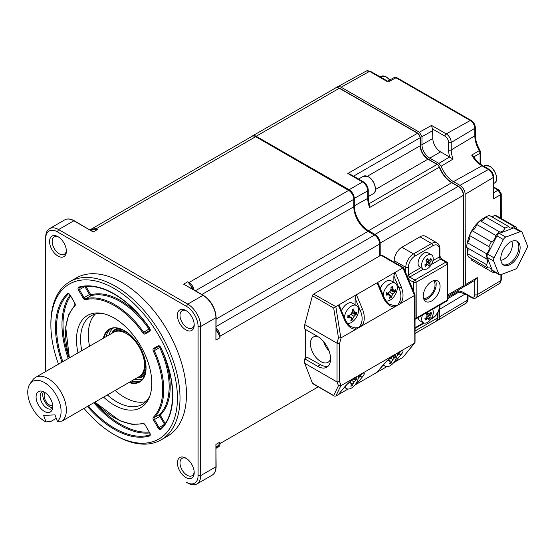 <?xml version="1.0" encoding="UTF-8"?>
<svg xmlns="http://www.w3.org/2000/svg" width="555" height="555" viewBox="0 0 555 555"><rect width="100%" height="100%" fill="white"/><g stroke="black" fill="none" stroke-linecap="round" stroke-linejoin="round"><path stroke-width="0.83" d="M186.487 310.89A10.046 5.8 -120 0 0 182.082 310.717A10.046 5.8 -120 0 0 180.542 318.771A10.046 5.8 -120 0 0 187.104 327.616A10.046 5.8 -120 0 0 192.127 328.116A10.046 5.8 -120 0 0 194.181 324.217M185.814 329.857A11.87 6.854 60 0 1 177.42 315.316A11.87 6.854 60 0 1 185.814 310.474L185.814 310.474A11.87 6.854 60 0 1 194.208 325.008A11.87 6.854 60 0 1 185.814 329.857M186.487 458.506A10.046 5.8 -120 0 0 182.082 458.333A10.046 5.8 -120 0 0 180.542 466.38A10.046 5.8 -120 0 0 187.104 475.233A10.046 5.8 -120 0 0 192.127 475.732A10.046 5.8 -120 0 0 194.181 471.833M185.814 477.466A11.87 6.854 60 0 1 177.42 462.932A11.87 6.854 60 0 1 185.814 458.083L185.814 458.083A11.87 6.854 60 0 1 194.208 472.624A11.87 6.854 60 0 1 185.814 477.466M58.65 237.089A10.046 5.8 -120 0 0 54.251 236.916A10.046 5.8 -120 0 0 52.711 244.963A10.046 5.8 -120 0 0 59.267 253.815A10.046 5.8 -120 0 0 64.29 254.315A10.046 5.8 -120 0 0 66.343 250.409M57.977 256.049A11.87 6.854 60 0 1 49.582 241.515A11.87 6.854 60 0 1 57.977 236.666L57.977 236.666A11.87 6.854 60 0 1 66.371 251.207A11.87 6.854 60 0 1 57.977 256.049M84.013 408.383A89.487 51.664 -120 0 0 114.15 434.607L115.44 435.349A91.311 52.718 -120 0 0 161.096 439.872L167.554 436.147A91.311 52.718 -120 0 0 181.547 362.977A91.311 52.718 -120 0 0 121.899 282.509A91.311 52.718 -120 0 0 76.243 277.993L69.784 281.718A91.311 52.718 -120 0 0 50.873 323.516L50.873 325.008A89.487 51.664 -120 0 0 58.49 364.156M161.096 439.872A91.311 52.718 -120 0 0 175.096 366.702A91.311 52.718 -120 0 0 115.44 286.241A91.311 52.718 -120 0 0 69.784 281.718M115.44 435.349L114.15 434.607A89.487 51.664 -120 0 0 177.427 398.074A89.487 51.664 -120 0 0 114.15 288.475A89.487 51.664 -120 0 0 50.873 325.008M160.978 428.515A0.728 0.59 46.6 0 0 160.874 429.41A2.56 1.478 60 0 1 158.154 428.058L159.035 427.544A1.825 1.054 -120 0 0 159.944 428.509A1.825 1.054 -120 0 0 160.86 428.599A1.825 1.054 -120 0 0 160.874 428.592L160.86 428.599M149.767 328.033L149.566 328.04A2.56 1.478 60 0 1 149.753 331.286L145.139 333.95A2.56 1.478 60 0 1 142.795 332.806A68.667 39.648 -120 0 0 114.15 305.472A68.667 39.648 -120 0 0 85.505 299.735A0.728 0.59 -104.9 0 1 85.72 298.777A69.396 40.064 60 0 1 114.663 304.584A69.396 40.064 60 0 1 143.613 332.202A1.825 1.054 -120 0 0 144.376 332.931A1.825 1.054 -120 0 0 145.285 333.021L149.899 330.357A1.825 1.054 -120 0 0 150.259 329.781M150.28 330.135L149.892 330.357A0.728 0.597 -120 0 0 149.753 331.286M79.559 287.504A0.728 0.59 -106.6 0 1 79.462 287.546L79.427 287.559A1.825 1.054 -120 0 0 79.427 287.559A1.825 1.054 -120 0 0 79.427 289.668L84.041 297.66A1.825 1.054 -120 0 0 84.957 298.625A1.825 1.054 -120 0 0 85.72 298.777L91.145 295.649A1.825 1.054 60 0 1 90.382 295.496A1.825 1.054 60 0 1 89.466 294.532L84.853 286.54A1.825 1.054 60 0 1 84.818 286.477M103.528 397.116A53.245 30.74 -120 0 0 114.15 405.011A53.245 30.74 -120 0 0 149.323 397.359A53.245 30.74 -120 0 0 114.15 318.07A53.245 30.74 -120 0 0 100.719 313.173A53.245 30.74 -120 0 0 78.012 352.883M102.3 313.436A51.136 29.526 -120 0 0 91.166 315.767A51.136 29.526 -120 0 0 81.807 350.691M107.316 394.924A51.136 29.526 -120 0 0 116.73 401.799A51.136 29.526 -120 0 0 142.302 404.331A51.136 29.526 -120 0 0 149.885 395.854M95.335 314.04A51.136 29.526 -120 0 0 89.556 346.216M115.086 390.47A51.136 29.526 -120 0 0 124.48 397.331A51.136 29.526 -120 0 0 145.875 401.584M103.383 338.238A30.497 17.607 60 0 1 124.48 330.676L124.48 330.676A30.497 17.607 60 0 1 146.048 368.027A30.497 17.607 60 0 1 128.947 382.52M124.611 330.752A30.13 17.399 -120 0 0 109.675 329.33A30.13 17.399 -120 0 0 103.979 337.891M106.047 336.698A30.13 17.399 60 0 1 110.743 328.796M140.804 380.869A30.13 17.399 60 0 1 131.611 380.98M129.551 382.173A30.13 17.399 -120 0 0 139.804 381.521A30.13 17.399 -120 0 0 146.048 367.875M145.139 333.95A0.728 0.597 -120 0 1 145.285 333.021L149.899 330.357M85.935 286.38L90.347 294.018L83.16 298.167L78.546 290.175A2.56 1.478 60 0 1 78.734 287.143A82.91 47.869 60 0 1 114.15 293.845A82.91 47.869 60 0 1 149.566 328.04M150.211 329.954A1.825 1.054 60 0 1 149.801 329.795A1.825 1.054 60 0 1 149.038 329.073A69.396 40.064 -120 0 0 91.145 295.649A0.728 0.59 75.1 0 0 91.353 294.691A70.124 40.487 60 0 1 145.486 322.649M90.347 294.018A1.096 0.631 -120 0 0 91.353 294.691M84.984 286.463L78.546 290.175M142.795 332.806L149.836 328.491M69.146 293.866A1.825 1.054 -120 0 0 68.473 293.886A1.825 1.054 -120 0 0 68.355 293.97A0.728 0.59 -133.4 0 1 67.426 293.671A2.56 1.478 60 0 1 70.145 295.031L74.758 303.023L70.034 295.094M160.978 347.444L160.874 347.624A82.91 47.869 60 0 1 160.874 429.41M159.708 346.147A1.825 1.054 -120 0 0 159.035 346.174L154.422 348.838L159.042 346.167A0.728 0.597 -120 0 1 158.154 345.834A2.56 1.478 60 0 1 160.874 347.624M164.585 424.339L159.84 416.423A1.825 1.054 60 0 1 159.715 414.412A69.396 40.064 -120 0 0 159.715 347.562L160.617 347.159M158.154 428.058L153.534 420.066A2.56 1.478 60 0 1 153.353 417.249A68.667 39.648 -120 0 0 153.353 351.1A2.56 1.478 60 0 1 153.534 348.498A0.728 0.597 -120 0 0 154.422 348.838A1.825 1.054 -120 0 0 154.29 350.698L159.715 347.562A1.825 1.054 60 0 1 159.535 346.098M159.41 345.952L159.035 346.174L159.41 345.952M164.488 424.471A1.825 1.054 60 0 1 164.453 424.415L159.035 427.544L154.422 419.552A1.825 1.054 -120 0 1 154.29 417.547L159.715 414.412A0.728 0.59 -135.1 0 1 160.645 414.71A1.096 0.631 -120 0 0 160.721 415.91L165.133 423.555M85.505 299.735A2.56 1.478 60 0 1 83.16 298.167M95.696 229.243A0.728 0.423 -60 0 1 96.07 228.833L97.361 229.576L94.239 229.187A7.305 4.218 -120 0 0 93.191 229.513L91.304 230.602M255.682 136.683A7.305 4.218 -120 0 0 252.025 136.322L92.414 228.473A7.305 4.218 60 0 1 96.07 228.833L255.682 136.683L348.658 190.365A7.305 4.218 -120 0 1 353.819 199.307L353.819 206.765A20.091 11.599 60 0 0 368.027 231.366L374.486 235.098A7.305 4.218 -120 0 1 379.648 244.04L379.648 255.973M74.224 220.744L93.226 231.962L73.857 220.779A0.728 0.423 -60 0 1 74.224 220.744C70.589 218.705 67.426 218.413 64.727 219.877L49.492 228.674A18.259 10.545 60 0 1 58.622 229.576L187.756 304.133A18.259 10.545 60 0 1 200.667 326.5L200.667 475.614A18.259 10.545 60 0 1 196.886 483.974A18.259 10.545 60 0 1 187.756 483.065L186.466 482.323A16.435 9.49 -120 0 0 198.086 475.614L198.086 326.5A16.435 9.49 -120 0 0 186.466 306.367L57.331 231.817A16.435 9.49 -120 0 0 45.711 238.525L45.711 237.034A18.259 10.545 60 0 1 49.492 228.674M198.086 475.614L200.667 475.614L215.909 466.81L215.909 444.444L216.124 466.512C216.068 470.689 214.736 473.575 212.121 475.177A18.259 10.545 -120 0 0 215.909 466.81A0.728 0.423 0 0 0 216.124 466.512M216.124 446.796L218.011 445.707A7.305 4.218 -120 0 0 218.816 444.964L220.037 442.064L220.037 443.549A7.305 4.218 60 0 1 218.524 446.9L216.124 448.287M219.496 443.674A0.728 0.423 0 0 0 220.037 443.549L318.279 386.835M219.496 336.316A0.728 0.423 0 0 0 220.037 336.191L220.037 337.683L218.816 334.561A7.305 4.218 -120 0 0 216.124 330.412M216.124 317.404L215.909 340.069L215.909 317.703A0.728 0.423 0 0 0 216.124 317.404C215.375 308.011 211.122 300.644 203.359 295.302L183.622 284.153L202.991 295.336A0.728 0.423 -60 0 1 203.359 295.302M192.092 288.794A7.305 4.218 -120 0 0 189.845 284.389L187.756 281.767L189.047 282.509A7.305 4.218 60 0 1 194.063 289.932M188.672 282.918A0.728 0.423 -60 0 1 189.047 282.509L348.658 190.365M45.711 371.531L45.711 237.034M187.756 483.065L186.466 482.323L187.756 483.065M317.536 336.42A14.61 8.436 -120 0 0 313.457 336.961A14.61 8.436 -120 0 0 311.216 348.665A14.61 8.436 -120 0 0 320.762 361.541A14.61 8.436 -120 0 0 328.067 362.262A14.61 8.436 -120 0 0 330.579 359.009M311.896 297.757L305.597 321.394M305.271 358.558L305.271 329.33M323.662 341.658A14.61 8.436 -120 0 0 329.101 351.079M355.11 304.764L355.11 298.243L356.407 294.74L338.328 305.174L339.369 305.715L345.113 319.347L344.516 319.874L338.328 305.174L335.817 306.631L340.846 337.953L358.988 327.547L360.66 324.737A1.825 0.832 33.1 0 1 362.207 325.688L397.727 305.181L399.399 302.371C401.501 298.34 401.355 293.553 398.962 287.996L401.334 287.074C403.7 293.304 403.568 298.722 400.946 303.321L414.516 295.482L414.516 294.434M355.644 377.192A1.825 0.361 -125.1 0 0 355.734 377.178L347.27 384.206L344.842 386.821A1.825 1.457 -140.6 0 1 344.516 387.099C347.305 383.838 351.051 380.508 355.769 377.116L400.946 351.037A1.825 1.561 69.7 0 1 400.419 351.336M344.842 386.821L338.328 394.647L348.054 389.027M356.4 376.755L355.734 377.178A1.825 0.361 -125.1 0 0 355.769 377.116L340.846 385.746L335.817 396.097L334.29 396.083L333.68 395.535L338.467 385.69L340.846 385.746M361.576 373.765L361.756 373.681A1.825 1.561 69.7 0 0 362.207 373.404C364.829 372.558 364.961 373.64 362.595 376.658A1.825 1.457 -140.6 0 1 360.216 375.971L362.151 373.55M354.874 385.094L356.407 384.206L355.63 384.102M393.856 282.398L393.856 275.877L395.146 272.373L377.067 282.814L378.115 283.348L383.852 296.981L383.255 297.508L377.067 282.814L356.407 294.74L362.595 309.44C364.961 315.67 364.829 321.088 362.207 325.688L358.988 327.547L355.138 327.922L351.107 326.701C349.282 325.951 347.284 323.503 345.113 319.347M383.255 297.508C386.044 303.502 389.797 306.672 394.508 307.04A1.825 1.089 -89.8 0 0 393.883 305.555L397.727 305.181L400.946 303.321A1.825 0.832 33.1 0 0 399.399 302.371M389.839 304.327L393.883 305.555M360.66 324.737C362.762 320.707 362.616 315.92 360.216 310.363L362.595 309.44M387.765 292.936A5.841 3.372 -60 0 1 387.286 293.415M401.334 287.074L395.146 272.373L402.895 267.899L403.478 268.238M393.613 362.727L395.146 361.839L394.369 361.735M401.334 354.291L395.146 361.839L402.895 357.364L414.516 343.198L400.946 351.037C403.568 350.191 403.7 351.273 401.334 354.291A1.825 1.457 -140.6 0 1 398.962 353.604L400.897 351.183M394.383 354.825A1.825 0.361 -125.1 0 0 394.473 354.811L386.009 361.839L377.067 372.28L386.8 366.661M402.895 357.364L415.05 342.324L415.029 294.754L403.645 267.746L381.854 255.133A1.825 1.054 -60 0 0 380.938 255.224L313.644 294.081L335.817 306.631M380.938 255.224L402.895 267.899L414.516 295.482L414.835 342.934M334.29 396.083L312.736 383.637A1.825 1.054 -60 0 1 312.43 383.262L304.75 363.331L304.75 358.856L307.331 357.364L320.506 364.67A18.259 10.545 -120 0 0 328.102 366.203M304.75 358.856L317.661 366.314A18.259 10.545 -120 0 0 326.798 367.216A18.259 10.545 -120 0 0 329.594 352.585A18.259 10.545 -120 0 0 317.661 336.49L304.75 329.032L304.75 324.564L337.038 343.198L339.618 343.462L339.618 381.708L341.11 385.579M304.75 363.331L337.038 381.972L339.618 381.708M362.595 376.658L356.407 384.206L377.067 372.28L383.255 364.732C386.044 361.471 389.797 358.142 394.508 354.749A1.825 0.361 -125.1 0 1 394.473 354.811M335.817 396.097L338.328 394.647L344.516 387.099M338.467 385.69L337.038 381.972L337.038 343.198L338.467 337.828L340.846 337.953M338.467 337.828L333.68 308.025L335.581 306.742M304.75 324.564L312.43 295.76A1.825 1.054 -60 0 1 313.644 294.081M349.026 315.302A5.841 3.372 -60 0 1 348.54 315.781M344.516 319.874C347.305 325.868 351.051 329.039 355.769 329.406A1.825 1.089 -89.8 0 0 355.138 327.922M362.061 373.328L362.512 373.473L361.756 373.681A1.825 1.561 69.7 0 1 361.68 373.702M348.582 382.95A25.558 13.043 11.5 0 0 349.324 382.804A25.558 5.397 28 0 0 350.954 383.207A25.558 8.644 52.1 0 1 351.301 384.788A25.558 15.533 70.7 0 1 350.857 386.211A25.003 17.212 -145.3 0 0 352.411 385.593A25.558 18.093 -114.3 0 0 352.938 384.136A25.558 21.777 -81.5 0 0 354.104 381.958A25.558 19.585 -11.6 0 0 355.644 380.293A25.558 13.625 10.1 0 0 356.657 379.565A25.003 21.201 35.7 0 0 356.9 377.629A25.558 10.906 -175.6 0 1 355.901 378.253A25.558 2.615 -160.9 0 1 354.596 378.031A25.558 11.426 -137 0 0 354.589 378.004M358.565 375.506A10.046 5.8 -60 0 1 355.651 384.074A10.046 5.8 -60 0 1 346.445 388.562A10.046 5.8 -60 0 1 345.73 388.007A10.046 5.8 -60 0 1 344.891 386.766M350.954 383.207L349.504 382.117M352.411 385.593L351.169 384.129M352.938 384.136L349.352 381.979M354.104 381.958L351.516 380.397M355.644 380.293L353.368 378.926M353.722 378.656L356.657 379.565M350.954 317.599A25.558 8.644 52.1 0 1 351.301 319.18A25.558 15.533 70.7 0 1 350.857 320.603A25.003 17.212 -145.3 0 0 352.411 319.985A25.558 18.093 -114.3 0 0 352.938 318.528A25.558 21.777 -81.5 0 0 354.104 316.35A25.558 19.585 -11.6 0 0 355.644 314.685A25.558 13.625 10.1 0 0 356.657 313.957A25.003 21.201 35.7 0 0 356.9 312.021A25.558 10.906 -175.6 0 1 355.901 312.638A25.558 2.615 -160.9 0 1 354.596 312.423A25.558 11.426 -137 0 0 353.93 310.654A25.558 17.663 -116.4 0 0 353.806 308.906A25.003 4.329 -12.8 0 1 352.245 309.524A25.558 15.963 72.7 0 1 352.286 311.306A25.558 18.995 103.3 0 1 351.447 313.672A25.558 16.803 159.7 0 1 349.581 315.15A25.558 11.495 -177.1 0 1 347.999 315.552A25.003 8.318 -94 0 1 347.756 317.488A25.558 13.043 11.5 0 0 349.324 317.196A25.558 5.397 28 0 0 350.954 317.599L347.694 315.136M344.391 317.62A10.046 5.8 -60 0 1 347.277 310.044A10.046 5.8 -60 0 1 356.483 305.555A10.046 5.8 -60 0 1 357.205 306.11A10.046 5.8 -60 0 1 355.651 318.459A10.046 5.8 -60 0 1 347.395 323.329M341.478 310.703A10.046 5.8 -60 0 1 343.177 307.678A10.046 5.8 -60 0 1 352.39 303.19L356.483 305.555M349.324 317.196L347.936 316.142M352.938 318.528L349.4 316.426M352.411 319.985L351.169 318.521M354.104 316.35L350.344 314.088M350.025 314.817L349.352 316.364M355.644 314.685L351.794 312.763M352.238 311.077L352.057 312.527L356.657 313.957M353.93 310.654L352.265 309.947M354.596 312.423L352.252 311.424M387.321 360.583A25.558 13.043 11.5 0 0 388.063 360.438A25.558 5.397 28 0 0 389.693 360.84A25.558 8.644 52.1 0 1 390.04 362.422A25.558 15.533 70.7 0 1 389.596 363.844A25.003 17.212 -145.3 0 0 391.15 363.227A25.558 18.093 -114.3 0 0 391.677 361.77A25.558 21.777 -81.5 0 0 392.85 359.591A25.558 19.585 -11.6 0 0 394.383 357.926A25.558 13.625 10.1 0 0 395.403 357.198A25.003 21.201 35.7 0 0 395.646 355.262A25.558 10.906 -175.6 0 1 394.64 355.887A25.558 2.615 -160.9 0 1 393.342 355.665L393.308 355.651A25.558 11.426 -137 0 1 393.342 355.665M397.304 353.14A10.046 5.8 -60 0 1 394.39 361.707A10.046 5.8 -60 0 1 385.184 366.196A10.046 5.8 -60 0 1 384.469 365.641A10.046 5.8 -60 0 1 383.63 364.399M389.693 360.84L388.243 359.751M391.15 363.227L389.915 361.763M392.85 359.591L390.255 358.031M391.677 361.77L388.091 359.612M394.383 357.926L392.108 356.56M392.461 356.289L395.403 357.198M388.063 294.83A25.558 5.397 28 0 0 389.693 295.232A25.558 8.644 52.1 0 1 390.04 296.814A25.558 15.533 70.7 0 1 389.596 298.236A25.003 17.212 -145.3 0 0 391.15 297.619A25.558 18.093 -114.3 0 0 391.677 296.162A25.558 21.777 -81.5 0 0 392.85 293.983A25.558 19.585 -11.6 0 0 394.383 292.318A25.558 13.625 10.1 0 0 395.403 291.59A25.003 21.201 35.7 0 0 395.646 289.654A25.558 10.906 -175.6 0 1 394.64 290.272A25.558 2.615 -160.9 0 1 393.342 290.057A25.558 11.426 -137 0 0 392.669 288.288A25.558 17.663 -116.4 0 0 392.545 286.54A25.003 4.329 -12.8 0 1 390.991 287.157A25.558 15.963 72.7 0 1 391.025 288.94A25.558 18.995 103.3 0 1 390.186 291.306A25.558 16.803 159.7 0 1 388.32 292.783A25.558 11.495 -177.1 0 1 386.738 293.186A25.003 8.318 -94 0 1 386.495 295.121A25.558 13.043 11.5 0 0 388.063 294.83L386.675 293.775M383.13 295.253A10.046 5.8 -60 0 1 386.016 287.677A10.046 5.8 -60 0 1 395.229 283.189A10.046 5.8 -60 0 1 395.944 283.744A10.046 5.8 -60 0 1 394.39 296.092A10.046 5.8 -60 0 1 386.141 300.963M380.217 288.336A10.046 5.8 -60 0 1 381.916 285.312A10.046 5.8 -60 0 1 391.129 280.823L395.229 283.189M389.693 295.232L386.433 292.769M391.15 297.619L389.915 296.155M388.139 294.06L388.764 292.45M392.85 293.983L389.083 291.722M391.677 296.162L388.091 293.997M394.383 292.318L390.533 290.397M390.977 288.711L390.796 290.161L395.403 291.59M392.669 288.288L391.004 287.58M393.342 290.057L390.991 289.058M43.144 391.552A9.678 5.592 -120 0 0 42.159 391.927A9.678 5.592 -120 0 0 40.973 400.571A9.678 5.592 -120 0 0 51.837 408.695A9.678 5.592 -120 0 0 52.656 408.029M43.491 391.698A9.678 5.592 -120 0 0 43.554 399.087A9.678 5.592 -120 0 0 52.697 407.654M51.754 401.48A11.787 6.806 -120 0 0 41.445 391.095A11.787 6.806 -120 0 0 37.074 402.125A11.787 6.806 -120 0 0 44.955 411.713A11.787 6.806 -120 0 0 52.205 409.729A11.787 6.806 -120 0 0 51.754 401.48M35.506 377.421A25.565 14.763 -120 0 1 64.213 398.865A25.565 14.763 -120 0 1 61.98 421.106L139.201 376.602A25.565 14.763 -120 0 0 142.337 353.757A25.565 14.763 -120 0 0 113.636 332.313L35.506 377.421A25.565 14.763 -120 0 0 32.648 380.071L29.991 383.824A23.574 13.611 -120 0 0 29.741 402.444A23.574 13.611 -120 0 0 46.009 421.883L50.609 421.606L56.263 418.338M61.98 421.106L57.387 421.384A23.574 13.611 -120 0 0 59.094 401.154A23.574 13.611 -120 0 0 44.678 382.707A23.574 13.611 -120 0 0 29.991 383.824M137.376 377.65A26.723 15.429 -120 0 0 145.625 372.343M137.175 377.768A27.355 15.797 -120 0 0 144.917 374.972M52.718 405.74A7.673 4.426 60 0 1 44.809 399.031A7.673 4.426 60 0 1 45.156 392.642M120.532 328.879A26.723 15.429 -120 0 0 111.812 333.368M117.903 328.178A27.355 15.797 -120 0 0 111.61 333.486M57.387 421.384L55.001 414.883L43.623 415.383L46.009 421.883M143.537 376.13A27.396 15.818 -120 0 0 144.501 375.645L144.716 375.52M117.327 328.081L117.112 328.199A27.396 15.818 -120 0 0 116.21 328.796M428.897 159.493L429.709 159.028M420.378 144.73L421.162 144.272M480.096 163.857L480.075 153.187L479.298 150.606A20.979 12.113 60 0 1 474.83 135.815L474.816 128.351L451.215 142.455L451.236 149.919A20.389 11.773 -120 0 0 453.067 159.07L449.703 157.127A22.214 12.827 60 0 1 448.627 149.94L448.613 142.475A5.175 2.99 -120 0 0 444.943 136.135L432.47 128.968L431.533 125.423L446.255 133.887A1.825 1.054 119.9 0 0 446.234 133.901A1.825 1.054 119.9 0 0 444.943 136.135M463.536 286.574L464.584 286.429L475.371 279.984L477.272 277.618L477.3 294.636A1.825 1.054 179.9 0 1 477.279 294.649A1.825 1.054 179.9 0 1 474.698 294.649L474.671 280.4M336.719 87.537A7.305 4.218 60 0 1 337.523 86.837A7.305 4.218 60 0 1 341.117 87.211L419.372 132.201L431.533 125.423M387.14 81.516L369.547 71.373L341.117 87.211M453.067 159.07L441.142 166.209A20.091 11.599 -120 0 0 453.518 181.651L459.977 185.363A7.305 4.218 60 0 1 465.152 194.299L465.319 284.764L477.272 277.618M459.977 185.363L488.407 169.518A6.604 3.816 -120 0 1 493.09 177.6A1.825 1.054 -0.1 0 0 493.603 176.872L493.638 196.768L493.131 199.009L493.09 177.6L465.152 194.299M493.603 176.872C493.374 173.687 491.938 171.218 489.302 169.441A1.825 1.054 -60.1 0 0 488.407 169.518L481.955 165.806A20.792 12.002 60 0 1 471.681 155.081L473.658 156.968L480.075 153.187A1.825 1.054 -0.1 0 0 480.588 152.452L479.95 150.245C476.946 144.98 475.406 139.929 475.344 135.08A1.825 1.054 -0.1 0 1 474.83 135.815L451.236 149.919A1.825 1.054 179.9 0 1 451.208 149.933A1.825 1.054 179.9 0 1 448.627 149.94M348.845 189.553A6.389 3.691 -120 0 0 348.582 190.323M439.581 308.649A20.091 11.599 -120 0 0 439.567 309.322L439.581 316.787A7.305 4.218 60 0 1 438.117 320.117A7.305 4.218 60 0 1 437.104 320.464M458.902 291.888L458.902 291.028A22.214 12.827 60 0 1 464.59 293.068L471.042 296.779A5.175 2.99 -120 0 0 474.698 294.649M448.058 295.968L448.058 297.334L458.902 291.028M458.909 289.71L458.909 290.82M447.739 298.59L448.058 297.334M440.184 304.875A20.091 11.599 -120 0 0 440.018 305.472A1.825 1.054 179.9 0 1 439.477 306.193L439.477 305.278M432.47 128.968L432.824 138.466A10.954 6.327 -120 0 0 440.587 151.876L449.703 157.127M432.824 138.466L421.973 144.73A10.954 6.327 -120 0 0 429.743 158.14L438.887 163.399L449.515 157.01M441.142 166.209L438.887 163.399M421.973 144.73L421.96 136.669L419.372 132.201M315.989 170.669L315.989 171.502M464.584 286.429L465.319 284.764M255.855 136.78L256.146 136.273L349.123 189.72A7.305 4.218 60 0 1 354.298 198.655L354.312 206.12A20.091 11.599 -120 0 0 368.548 230.707L375.007 234.418A7.305 4.218 60 0 1 380.182 243.361L380.203 255.647M251.921 136.377A7.305 4.218 60 0 1 252.504 135.913A7.305 4.218 60 0 1 256.146 136.273L339.306 88.259A7.305 4.218 -120 0 0 335.671 87.905C336.059 87.267 337.391 87.371 339.674 88.224A0.728 0.423 119.9 0 0 339.306 88.259L417.561 133.242A0.728 0.423 119.9 0 1 417.929 133.207L339.674 88.224M368.131 231.428L368.548 230.707L451.714 182.692A20.091 11.599 60 0 1 439.331 167.249A3.649 2.109 -120 0 0 437.083 164.44L427.933 159.181A10.954 6.327 60 0 1 420.17 145.771L420.149 137.709A3.649 2.109 -120 0 0 417.561 133.242L347.832 173.5L350.087 174.187L363.463 181.874A1.825 1.054 -60.1 0 0 362.554 181.964L349.123 189.72L348.727 190.407M353.792 198.655L367.729 190.906L367.743 198.371A1.825 1.054 -0.1 0 0 368.277 197.622L369.602 207.508A20.091 11.599 60 0 1 367.743 198.371L353.819 206.12M374.583 235.153L375.007 234.418L458.166 186.404L451.714 182.692A0.728 0.423 119.9 0 1 452.075 182.657C446.629 179.321 442.46 174.11 439.567 167.027L369.602 207.508M311.084 168.671L311.077 167.853M345.959 188.804A10.046 5.8 60 0 1 346.119 187.992M435.335 280.386A11.87 6.868 -60.1 0 1 427.822 298.708A11.87 6.868 -60.1 0 1 424.145 299.846M431.658 281.524A11.87 6.868 119.9 0 0 423.916 291.999A11.87 6.868 119.9 0 0 425.761 301.525A11.87 6.868 119.9 0 0 431.7 300.935A11.87 6.868 119.9 0 0 439.442 290.459A11.87 6.868 119.9 0 0 437.597 280.941A11.87 6.868 119.9 0 0 431.658 281.524M426.878 314.477A5.113 2.955 -60.1 0 1 426.67 314.893M419.989 236.819A10.954 6.341 -60.1 0 1 425.463 236.27L437.083 242.951A10.954 6.341 -60.1 0 0 431.61 243.499L419.989 236.819L401.91 247.252L413.531 253.933L431.61 243.499A1.825 1.054 -120 0 1 432.9 245.733L414.821 256.167A9.13 5.286 119.9 0 0 408.383 267.357L408.397 274.822L420.843 267.642M394.182 262.251L394.175 260.683A10.954 6.341 -60.1 0 1 401.91 247.252M426.781 260.739A5.113 2.955 119.9 0 0 427.204 259.65M427.794 264.707A21.916 1.88 34.4 0 0 428.342 264.978A21.902 5.432 46.9 0 1 428.668 265.935A21.243 19.8 -168.5 0 0 430.167 264.353A21.902 8.235 -140.2 0 0 429.917 263.306A21.916 14.34 -124.7 0 0 430 262.369A21.916 19.196 -63 0 0 430.507 261.322A21.902 17.663 -21.8 0 0 431.499 259.851A21.243 11.44 18.6 0 0 430.874 258.477A21.902 15.193 153.5 0 1 429.848 259.872A21.916 10.76 175.8 0 1 429.077 260.344A21.916 1.006 -156.3 0 0 428.425 260.011A21.902 7.659 -141.5 0 0 427.641 258.79A21.243 8.831 -37.9 0 1 426.143 260.378A21.902 6.008 48.2 0 1 426.844 261.683A21.916 11.454 66.7 0 1 426.871 262.681A21.916 16.31 117.8 0 1 426.254 263.667A21.902 15.436 151 0 1 424.811 264.881A21.243 0.472 -115.8 0 1 425.435 266.254A21.902 17.427 -19 0 0 426.913 265.117A21.916 13.646 7.2 0 0 427.794 264.707L426.316 263.576M432.768 261.405A8.221 4.752 -60.1 0 1 425.185 269.418A8.221 4.752 -60.1 0 1 423.305 269.057A8.221 4.752 -60.1 0 1 422.022 262.453A8.221 4.752 -60.1 0 1 429.612 254.44A8.221 4.752 -60.1 0 1 431.492 254.807A8.221 4.752 -60.1 0 1 432.768 261.405M423.305 269.057L419.781 267.031A8.221 4.752 -60.1 0 1 418.505 260.434A8.221 4.752 -60.1 0 1 427.974 252.782L431.492 254.807M426.913 265.117L425.678 264.166M428.342 264.978L426.386 263.472M430.167 264.353L426.857 261.946M430 262.369L426.018 260.357M429.917 263.306L426.85 261.752M429.986 259.691L431.499 259.851M430.507 261.322L426.587 259.338M428.425 260.011L427.031 259.456M429.077 260.344L426.982 259.511M428.869 260.489A8.221 4.752 -60.1 0 1 428.391 261.558M429.181 314.081A21.916 1.006 -156.3 0 0 428.522 313.748A21.902 7.659 -141.5 0 0 427.745 312.527A21.243 8.831 -37.9 0 1 426.247 314.116A21.902 6.008 48.2 0 1 426.948 315.42A21.916 11.454 66.7 0 1 426.975 316.419A21.916 16.31 117.8 0 1 426.358 317.404A21.902 15.436 151 0 1 424.915 318.619A21.243 0.472 -115.8 0 1 425.539 319.992A21.902 17.427 -19 0 0 427.017 318.854A21.916 13.646 7.2 0 0 427.891 318.445A21.916 1.88 34.4 0 0 428.439 318.716A21.902 5.432 46.9 0 1 428.765 319.68A21.243 19.8 -168.5 0 0 430.271 318.091A21.902 8.235 -140.2 0 0 430.021 317.051A21.916 14.34 -124.7 0 0 430.104 316.114A21.916 19.196 -63 0 0 430.611 315.06A21.902 17.663 -21.8 0 0 431.596 313.589A21.243 11.44 18.6 0 0 430.971 312.215A21.902 15.193 153.5 0 1 429.952 313.61A21.916 10.76 175.8 0 1 429.181 314.081L427.079 313.249M432.47 309.329A8.221 4.752 -60.1 0 1 432.872 315.143A8.221 4.752 -60.1 0 1 425.283 323.156A8.221 4.752 -60.1 0 1 423.403 322.795A8.221 4.752 -60.1 0 1 422.126 316.19A8.221 4.752 -60.1 0 1 422.515 315.074M428.522 313.748L427.135 313.193M427.017 318.854L425.782 317.911M427.891 318.445L426.42 317.314M428.439 318.716L426.483 317.21M430.271 318.091L426.955 315.684M430.611 315.06L426.691 313.075M430.104 316.114L426.122 314.095M430.09 313.429L431.596 313.589M428.488 315.296A8.221 4.752 -60.1 0 1 427.891 316.364M423.403 322.795L419.885 320.769A8.221 4.752 -60.1 0 1 418.192 317.571M433.601 280.67A10.226 5.918 -60.1 0 1 434.274 289.03A10.226 5.918 -60.1 0 1 427.822 297.362A10.226 5.918 -60.1 0 1 423.521 298.208M511.759 241.335A11.87 6.868 -60.1 0 1 504.009 259.185A11.87 6.868 -60.1 0 1 500.86 260.288M516.601 240.995A13.695 7.923 -60.1 0 1 517.045 241.411A13.695 7.923 -60.1 0 1 517.239 241.619A13.695 7.923 -60.1 0 1 516.032 256.396A13.695 7.923 -60.1 0 1 503.871 264.874A13.695 7.923 -60.1 0 1 503.01 264.645M518.335 242.153A13.695 7.923 119.9 0 0 517.274 241.314A13.695 7.923 119.9 0 0 504.183 248.251A13.695 7.923 119.9 0 0 502.566 264.229A13.695 7.923 119.9 0 0 503.621 265.068A13.695 7.923 119.9 0 0 516.719 258.13A13.695 7.923 119.9 0 0 518.335 242.153M499.333 274.704L492.882 270.993A3.649 2.116 -60.1 0 1 492.597 270.771A3.649 2.116 -60.1 0 1 492.278 270.257L498.737 273.969A3.649 2.116 119.9 0 0 499.056 274.482A3.649 2.116 119.9 0 0 499.333 274.704A3.649 2.116 119.9 0 0 500.728 274.732L515.102 269.279A3.649 2.116 119.9 0 0 517.524 266.844L526.82 248.501A3.649 2.116 119.9 0 0 527.25 245.303L522.165 232.413A3.649 2.116 119.9 0 0 521.561 231.678A3.649 2.116 119.9 0 0 520.174 231.65L505.792 237.103A3.649 2.116 119.9 0 0 503.378 239.538L494.082 257.881A3.649 2.116 119.9 0 0 493.652 261.079L498.737 273.969M516.858 228.972A5.481 3.17 -60.1 0 1 516.878 227.522A25.461 14.728 119.9 0 0 516.677 227.411A25.461 14.728 119.9 0 0 513.888 226.391A5.481 3.17 -60.1 0 1 509.774 227.744A5.481 3.17 -60.1 0 1 508.866 226.627A25.461 14.728 119.9 0 0 505.043 228.077A5.481 3.17 -60.1 0 1 499.549 231.851A25.461 14.728 119.9 0 0 495.913 235.507A5.481 3.17 -60.1 0 1 491.418 241.8A25.461 14.728 119.9 0 0 488.955 246.677A5.481 3.17 -60.1 0 1 486.666 253.808A25.461 14.728 119.9 0 0 486.02 258.595A5.481 3.17 -60.1 0 1 486.312 258.727A5.481 3.17 -60.1 0 1 486.735 259.067A5.481 3.17 -60.1 0 1 486.548 264.652A25.461 14.728 119.9 0 0 487.907 268.072A5.481 3.17 -60.1 0 1 490.023 268.1A5.481 3.17 -60.1 0 1 490.447 268.44A5.481 3.17 -60.1 0 1 491.113 271.437L471.743 260.302A25.461 14.728 119.9 0 0 471.937 260.413A25.461 14.728 119.9 0 0 472.132 260.524M471.75 258.783A5.481 3.17 -60.1 0 1 471.743 260.302M486.548 264.652L467.178 253.517A25.461 14.728 119.9 0 0 468.538 256.937L487.907 268.072M467.199 247.78A5.481 3.17 -60.1 0 1 467.365 247.932A5.481 3.17 -60.1 0 1 467.178 253.517M497.509 216.388A25.461 14.728 119.9 0 0 497.308 216.277A25.461 14.728 119.9 0 0 494.519 215.257A5.481 3.17 -60.1 0 1 491.827 216.832M513.888 226.391L494.519 215.257M508.866 226.627L489.496 215.493A25.461 14.728 119.9 0 0 485.674 216.95A5.481 3.17 -60.1 0 1 480.179 220.717A25.461 14.728 119.9 0 0 476.544 224.373A5.481 3.17 -60.1 0 1 472.048 230.665A25.461 14.728 119.9 0 0 469.585 235.542A5.481 3.17 -60.1 0 1 467.296 242.674A25.461 14.728 119.9 0 0 466.651 247.461L486.02 258.595M505.043 228.077L485.674 216.95M499.549 231.851L480.179 220.717M495.913 235.507L476.544 224.373M491.418 241.8L472.048 230.665M488.955 246.677L469.585 235.542M486.666 253.808L467.296 242.674M491.113 271.437A25.461 14.728 119.9 0 0 491.307 271.548A25.461 14.728 119.9 0 0 494.103 272.567A5.481 3.17 -60.1 0 1 494.685 272.033M520.174 231.65L513.715 227.939A3.649 2.116 -60.1 0 1 515.109 227.966L521.561 231.678M493.652 261.079L487.193 257.367L492.278 270.257M487.193 257.367A3.649 2.116 -60.1 0 1 487.623 254.169L494.082 257.881M503.378 239.538L496.919 235.826L487.623 254.169M496.919 235.826A3.649 2.116 -60.1 0 1 499.34 233.391L505.792 237.103M513.715 227.939L499.34 233.391M95.023 402.028A68.667 39.648 -120 0 0 142.795 423.347A2.56 1.478 60 0 1 143.856 423.562A2.56 1.478 60 0 1 145.139 424.915L149.753 432.907A2.56 1.478 60 0 1 149.566 435.939A82.91 47.869 60 0 1 87.454 406.399M142.795 423.347A0.728 0.59 75.1 0 0 143.495 423.756L145.139 424.915L149.753 432.907M88.349 405.878A82.182 47.446 -120 0 0 114.663 428.342A82.182 47.446 -120 0 0 149.767 434.981L149.954 434.877M149.621 432.949A82.182 47.446 60 0 1 120.088 425.213A82.182 47.446 60 0 1 93.774 402.75M94.676 402.229A81.453 47.022 -120 0 0 120.608 424.318A81.453 47.022 -120 0 0 149.108 432.061M149.482 328.158C139.021 313.131 127.296 301.809 114.302 294.178C101.322 286.838 89.709 284.625 79.462 287.546A0.728 0.59 -106.6 0 1 78.734 287.143M61.931 362.165A82.91 47.869 60 0 1 67.426 293.671M68.605 293.831L68.355 293.97A82.182 47.446 -120 0 0 62.833 361.645M70.561 296.009A81.453 47.022 -120 0 0 69.153 357.996M68.251 358.516A82.182 47.446 60 0 1 70.041 295.114M74.758 303.023A2.56 1.478 60 0 1 74.946 305.833A0.728 0.59 -135.1 0 1 74.939 305.021L68.764 314.449L65.698 326.985L69.368 357.871M74.946 305.833A68.667 39.648 -120 0 0 69.5 357.795M149.566 435.939A0.728 0.59 73.4 0 1 149.767 434.981A1.825 1.054 -120 0 0 149.899 434.926L149.899 432.817M153.534 348.498L158.154 345.834M160.721 415.91L153.534 420.066M163.496 353.847A70.124 40.487 60 0 1 160.645 414.71M153.353 351.1L154.29 350.698A69.396 40.064 60 0 1 154.29 417.547A0.728 0.59 44.9 0 1 153.353 417.249M94.239 229.187A6.577 3.795 -120 0 0 91.256 230.575M97.361 229.576L93.226 231.962M57.331 231.817L58.622 229.576L73.857 220.779A18.259 10.545 -120 0 0 64.727 219.877M219.565 336.469L379.648 244.04M188.568 282.786L189.005 282.537M216.124 446.851A6.577 3.795 -120 0 0 218.816 444.964M220.037 442.064L215.909 444.444M216.124 328.144A7.305 4.218 60 0 1 220.037 336.191M218.816 334.561A6.577 3.795 -120 0 0 216.124 329.559M220.037 337.683L215.909 340.069M198.086 326.5L200.667 326.5L215.909 317.703A18.259 10.545 -120 0 0 202.991 295.336L187.756 304.133L186.466 306.367M192.835 289.224A6.577 3.795 -120 0 0 189.845 284.389M187.756 281.767L183.622 284.153M195.457 290.737L353.819 199.307M201.916 294.469L353.819 206.765M216.124 319.07L368.027 231.366M216.124 326.527L374.486 235.098M358.988 375.256L360.216 375.971L358.246 378.371M397.276 287.025L398.962 287.996L393.856 275.877M358.537 309.392L360.216 310.363L355.11 298.243M396.991 356.005L398.962 353.604L397.727 352.897M320.506 364.67L317.661 366.314M312.43 383.262L333.68 395.535M341.11 337.863L339.618 343.462M333.68 308.025L312.43 295.76M123.016 331.994A25.017 14.444 60 0 1 142.496 353.486A25.017 14.444 60 0 1 144.175 368.638M141.851 374.237A25.017 14.444 -120 0 0 145.646 363.025M128.607 333.52A25.017 14.444 -120 0 0 117.001 331.203M114.108 332.063A25.752 14.867 60 0 1 123.557 330.183M146.014 369.068A25.752 14.867 60 0 1 139.659 376.318M142.635 379.114A29.581 17.08 60 0 1 134.601 379.259M109.03 334.97A29.581 17.08 60 0 1 113.171 328.088M467.754 252.109A23.012 13.077 -61 0 1 467.046 247.69M388.07 82.022L395.958 77.783L394.175 77.582L396.846 77.7A1.825 1.054 -60.1 0 0 395.958 77.783L470.272 120.504A1.825 1.054 -60.1 0 1 471.167 120.421C473.727 122.142 475.115 124.535 475.33 127.615A1.825 1.054 -0.1 0 1 474.816 128.351A6.41 3.705 -120 0 0 470.272 120.504L446.255 133.887A7.007 4.045 60 0 1 451.215 142.455A1.825 1.054 179.9 0 1 451.194 142.469A1.825 1.054 179.9 0 1 448.613 142.475M471.042 296.779A1.825 1.054 -60.1 0 0 471.424 297.619L464.972 293.907A1.825 1.054 -60.1 0 1 464.59 293.068M366.3 71.026L370.442 71.297A1.825 1.054 -60.1 0 0 369.547 71.373A6.604 3.816 -120 0 0 366.3 71.026L337.523 86.837M473.429 156.461C476.239 160.624 479.381 163.711 482.843 165.73A1.825 1.054 -60.1 0 0 481.955 165.806L453.518 181.651M471.681 155.081L479.95 150.245M493.631 192.758L498.154 190.15L493.624 187.541M500.783 218.275L500.742 194.618L493.131 199.009M501.304 218.566L501.255 193.882A1.825 1.054 -0.1 0 1 500.742 194.618L498.154 190.15A1.825 1.054 -60.1 0 1 499.042 190.067L493.617 186.952M439.581 316.787L467.518 300.089A1.825 1.054 -0.1 0 0 468.031 299.353L466.193 303.099A6.604 3.816 -120 0 0 467.518 300.089L467.511 295.364M339.299 184.073L339.299 184.961M341.866 186.438L341.859 185.543M369.637 231.331L368.784 231.803M373.085 233.315L373.085 234.286M465.166 294.018L439.567 309.322M500.894 274.67L500.901 280.525A1.825 1.054 -0.1 0 0 501.415 279.796L499.611 283.452A6.41 3.705 -120 0 0 500.901 280.525L477.3 294.636A7.007 4.045 60 0 1 475.899 297.827C474.927 298.618 473.436 298.548 471.424 297.619M440.587 151.876L429.743 158.14M432.81 130.626L421.96 136.669M467.428 242.535A23.012 13.077 -61 0 1 485.452 217.359M491.002 216.353A23.012 13.077 -61 0 1 492.549 216.63M437.777 317.238A0.728 0.423 179.9 0 1 437.777 317.828L415.05 330.953M437.978 312.569L437.992 317.529L436.265 321.185A7.305 4.218 -120 0 0 437.777 317.828L437.763 312.944M309.53 167.776L309.53 166.958M308.497 166.361L308.497 167.18M368.277 197.622L368.263 190.157A1.825 1.054 -0.1 0 1 367.729 190.906A7.305 4.218 -120 0 0 362.554 181.964L347.832 173.5M418.082 133.54A0.728 0.423 119.9 0 0 417.929 133.207L420.364 137.411A0.728 0.423 179.9 0 1 420.149 137.709L353.542 176.171M420.149 137.12A0.728 0.423 179.9 0 1 420.364 137.411L420.378 145.472A0.728 0.423 179.9 0 1 420.17 145.771L367.389 176.247M420.17 145.174A0.728 0.423 179.9 0 1 420.378 145.472C420.877 151.279 423.514 155.837 428.3 159.146A0.728 0.423 119.9 0 0 427.933 159.181L375.478 189.463M437.597 164.738A0.728 0.423 119.9 0 0 437.083 164.44L369.124 203.678M439.4 166.986L437.444 164.405L428.3 159.146M458.687 186.702A0.728 0.423 119.9 0 0 458.166 186.404A7.305 4.218 -120 0 1 463.342 195.346L379.62 243.361M463.342 194.75A0.728 0.423 179.9 0 1 463.342 195.346L463.515 285.804A0.728 0.423 179.9 0 0 463.73 285.506L463.557 195.048C463.265 191.35 461.594 188.457 458.534 186.369L452.075 182.657M463.515 285.208A0.728 0.423 179.9 0 1 463.73 285.506L462.759 287.483A3.649 2.109 -120 0 0 463.515 285.804L447.732 294.913M262.654 140.013L262.05 140.359M268.19 143.905L268.807 143.551M277.361 149.198L277.993 148.83M368.541 176.941A9.678 5.592 60 0 1 375.388 188.943M363.261 176.296L368.464 176.774C374.722 179.987 377.865 191.857 373.307 193.695A10.046 5.8 -120 0 0 374.847 185.648A10.046 5.8 -120 0 0 368.284 176.795A10.046 5.8 -120 0 0 363.261 176.296L358.523 179.029M386.342 77.069A9.678 5.592 60 0 1 389.679 79.996M389.61 80.038A10.046 5.8 -120 0 0 386.086 76.923A10.046 5.8 -120 0 0 381.063 76.423L380.217 76.916M489.704 166.313A9.678 5.592 60 0 1 496.545 178.315M484.425 165.667L489.628 166.146C495.886 169.351 499.028 181.228 494.47 183.06A10.046 5.8 -120 0 0 496.01 175.012A10.046 5.8 -120 0 0 489.448 166.16A10.046 5.8 -120 0 0 484.425 165.667L483.578 166.153M440.011 304.973L440.018 305.444C439.622 310.89 437.173 315.15 432.657 318.223A1.825 1.054 -120 0 0 433.039 317.384A9.13 5.286 119.9 0 0 439.477 306.193M415.05 327.769L423.541 322.864M431.478 318.286L433.039 317.384M415.05 319.167A1.825 1.825 0 0 0 415.841 318.931A1.825 1.054 -120 0 0 416.215 318.091A1.825 1.054 179.9 0 1 415.05 318.397M423.43 269.126L409.687 277.056L414.856 280.025A1.825 1.054 -120 0 1 416.146 282.266L416.215 318.091L447.205 300.2L447.143 264.367L416.146 282.266A1.825 1.054 179.9 0 1 413.565 282.266L408.549 279.387M415.841 318.931L446.831 301.032A1.825 1.054 -120 0 0 447.205 300.2A1.825 1.054 179.9 0 0 447.746 299.45L447.677 263.625A1.825 1.054 179.9 0 1 447.143 264.367A1.825 1.054 -120 0 0 445.845 262.133L440.684 259.164L431.381 264.534M394.175 260.683L405.795 267.364A10.954 6.341 -60.1 0 1 413.531 253.933A1.825 1.054 -120 0 1 414.821 256.167M405.809 272.873L405.795 267.364A1.825 1.054 179.9 0 0 408.383 267.357M413.586 291.326L413.565 282.266A1.825 1.054 119.9 0 1 414.856 280.025L445.845 262.133A1.825 1.054 119.9 0 1 446.761 262.043L441.593 259.074A1.825 1.054 119.9 0 0 440.684 259.164A1.825 1.054 60 0 1 439.387 256.93L439.373 249.466A9.13 5.286 119.9 0 0 432.9 245.733M439.373 249.466A1.825 1.054 179.9 0 0 439.907 248.723L439.921 256.188A1.825 1.054 179.9 0 1 439.387 256.93L432.969 260.635M408.418 279.061A1.825 1.054 119.9 0 1 409.687 277.056A1.825 1.054 60 0 1 408.397 274.822A1.825 1.054 179.9 0 1 406.753 275.113M68.848 293.664L68.473 293.886M74.647 303.085L74.939 305.021M94.884 402.104L119.825 420.773L132.222 424.388L143.495 423.756M160.888 428.578C176.33 414.835 176.455 379.842 160.728 347.638M92.414 228.473L90.944 230.394M90.014 229.86L92.38 228.494M216.124 447.212L218.524 446.9M212.121 475.177L196.886 483.974M389.846 304.334C388.021 303.585 386.03 301.136 383.852 296.981M400.495 351.315L401.258 351.107L400.8 350.961M346.445 388.562L344.391 387.376M385.184 366.196L383.13 365.01M370.442 71.297L387.661 81.197M396.846 77.7L471.167 120.421M482.843 165.73L489.302 169.441M468.025 295.662L468.031 299.353M466.193 303.099L438.117 320.117M464.972 293.907L458.929 292.027L447.323 298.999M499.611 283.452L475.899 297.827M501.408 274.475L501.415 279.796M501.255 193.882L499.042 190.067M480.609 164.252L480.588 152.452M475.33 127.615L475.344 135.08M387.563 81.134L394.175 77.582M368.263 190.157C368.007 186.612 366.411 183.851 363.463 181.874M447.739 296.155L462.759 287.483M335.671 87.905L252.504 135.913M268.578 143.419L267.968 143.773M280.587 151.064L281.225 150.689M436.265 321.185L415.05 333.437M368.277 196.595L373.307 193.695M381.063 76.423L386.266 76.902L389.742 79.962M493.61 183.552L494.47 183.06M432.657 318.223L430.812 319.291M424.207 323.1L415.05 328.387M447.677 263.625A1.825 1.825 0 0 0 446.761 262.043M446.831 301.032A1.825 1.825 0 0 0 447.746 299.45M439.921 256.188L441.593 259.074M439.907 248.723C439.886 246.045 438.943 244.117 437.083 242.951M516.677 227.411L497.308 216.277M491.307 271.548L471.937 260.413"/></g></svg>
